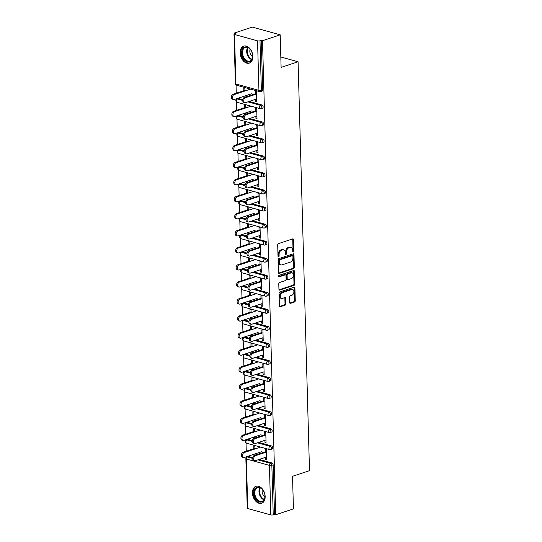 <?xml version="1.0" encoding="UTF-8"?>
<svg xmlns="http://www.w3.org/2000/svg" width="542" height="542" viewBox="0 0 542 542"><rect width="100%" height="100%" fill="white"/><g stroke="black" fill="none" stroke-linecap="round" stroke-linejoin="round"><path stroke-width="0.81" d="M293.344 252.037A0.786 0.535 105.5 0 0 293.879 251.102L293.561 239.706A1.125 0.766 105.5 0 0 293.073 238.887A1.125 0.766 105.5 0 0 292.741 238.893L278.459 243.636A1.125 0.766 105.5 0 0 277.7 244.97L278.019 256.366A0.786 0.535 105.5 0 0 279.123 256L279.083 254.523A3.604 2.439 105.5 0 1 281.528 250.248L282.721 249.855A3.604 2.439 105.5 0 1 283.778 249.815A3.604 2.439 105.5 0 1 285.349 252.443L285.39 253.92A0.786 0.535 105.5 0 0 286.501 253.548L286.461 252.077A3.604 2.439 105.5 0 1 288.906 247.802L290.092 247.409A3.604 2.439 105.5 0 1 291.156 247.362A3.604 2.439 105.5 0 1 292.727 249.998L292.768 251.468A0.786 0.535 105.5 0 0 293.344 252.037M292.788 251.637A0.786 0.535 105.5 0 0 293.066 250.878L292.748 239.483A1.125 0.766 105.5 0 0 292.605 238.941M278.032 256.535A0.786 0.535 105.5 0 0 278.31 255.777L278.27 254.3L279.083 254.523M285.41 254.09A0.786 0.535 105.5 0 0 285.688 253.324L285.648 251.854L286.461 252.077M265.153 496.533A8.95 6.003 -108.4 0 0 255.987 486.282A8.95 6.003 -108.4 0 0 252.45 493.017A8.95 6.003 -108.4 0 0 261.623 503.267A8.95 6.003 -108.4 0 0 265.153 496.533M252.857 56.361A8.95 6.003 -108.4 0 0 243.69 46.111A8.95 6.003 -108.4 0 0 240.16 52.852A8.95 6.003 -108.4 0 0 249.327 63.102A8.95 6.003 -108.4 0 0 252.857 56.361M289.672 302.538A1.125 0.766 105.5 0 0 290.166 303.364A1.125 0.766 105.5 0 0 290.498 303.351L294.502 302.023A1.125 0.766 105.5 0 0 295.268 300.681L294.916 288.026A1.125 0.766 105.5 0 0 294.421 287.206A1.125 0.766 105.5 0 0 294.089 287.219L279.808 291.955A1.125 0.766 105.5 0 0 279.049 293.29L279.401 305.952A1.125 0.766 105.5 0 0 279.896 306.772A1.125 0.766 105.5 0 0 280.221 306.758L285.065 305.153A1.125 0.766 105.5 0 0 285.824 303.818L285.675 298.398A1.125 0.766 105.5 0 0 285.18 297.578A1.125 0.766 105.5 0 0 284.855 297.592L282.45 298.385A3.015 2.039 105.5 0 1 281.569 298.425A3.015 2.039 105.5 0 1 280.282 295.6A3.015 2.039 105.5 0 1 282.294 292.646L291.691 289.53A3.015 2.039 105.5 0 1 292.578 289.496A3.015 2.039 105.5 0 1 293.866 292.314A3.015 2.039 105.5 0 1 291.853 295.268L290.288 295.79A1.125 0.766 105.5 0 0 289.523 297.124L289.672 302.538M234.517 34.478L235.899 83.983L258.934 90.358L257.552 40.86L234.517 34.478A1.721 0.522 -1.6 0 1 234.008 34.126A1.721 0.522 -1.6 0 1 234.503 33.739L235.797 33.313L234.578 32.974L252.274 27.1L280.2 34.83L281.108 67.391L298.08 61.761L309.502 470.673L292.531 476.303L293.439 508.87L275.743 514.744L262.504 40.704L261.278 40.365L259.991 40.792L261.373 90.297L262.66 89.864L261.278 40.365M280.2 34.83L262.504 40.704M293.574 268.663A1.125 0.766 105.5 0 0 294.333 267.328L293.981 254.665A1.125 0.766 105.5 0 0 293.486 253.846A1.125 0.766 105.5 0 0 293.154 253.859L278.879 258.602A1.125 0.766 105.5 0 0 278.114 259.936L278.466 272.592A1.125 0.766 105.5 0 0 278.961 273.412A1.125 0.766 105.5 0 0 279.293 273.398L293.574 268.663L292.755 268.439A1.125 0.766 105.5 0 0 293.52 267.098L293.168 254.442A1.125 0.766 105.5 0 0 293.026 253.907M294.448 271.346L294.801 284.008A1.125 0.766 105.5 0 1 294.035 285.343L279.76 290.078A1.125 0.766 105.5 0 1 279.428 290.092A1.125 0.766 105.5 0 1 278.934 289.272L278.784 283.852A1.125 0.766 105.5 0 1 279.55 282.517L285.336 280.593A1.125 0.766 105.5 0 0 286.101 279.259L286 275.668A1.125 0.766 105.5 0 0 285.505 274.841A1.125 0.766 105.5 0 0 285.18 274.855L279.15 276.86A0.786 0.535 105.5 0 1 279.11 275.356L293.622 270.539A1.125 0.766 105.5 0 1 293.954 270.526A1.125 0.766 105.5 0 1 294.448 271.346L293.635 271.122L293.988 283.778L294.801 284.008M298.08 61.761L280.817 56.985M257.552 40.86A1.721 0.522 -1.6 0 0 259.991 40.792M275.743 514.744L274.523 514.405L273.229 514.832A1.721 0.522 178.4 0 1 270.797 514.9L247.755 508.525A1.721 0.522 178.4 0 1 247.247 508.172L245.865 458.668A1.721 0.522 178.4 0 0 246.373 459.02L247.755 508.525M246.434 457.34L246.414 456.777M246.258 451.222L246.027 442.909M245.953 440.294L245.939 439.731M245.783 434.176L245.553 425.863M245.479 423.248L245.465 422.679M245.309 417.123L245.079 408.817M245.004 406.202L244.991 405.633M244.835 400.077L244.598 391.771M244.53 389.156L244.51 388.587M244.354 383.031L244.124 374.725M244.049 372.103L244.035 371.541M243.88 365.986L243.649 357.673M243.575 355.057L243.561 354.495M243.405 348.94L243.175 340.627M243.101 338.012L243.08 337.442M242.924 331.887L242.694 323.581M242.62 320.966L242.606 320.397M242.45 314.841L242.22 306.535M242.145 303.92L242.132 303.351M241.976 297.795L241.746 289.489M241.671 286.874L241.657 286.305M241.502 280.749L241.265 272.443M241.197 269.821L241.176 269.259M241.021 263.703L240.79 255.39M240.716 252.775L240.702 252.213M240.546 246.657L240.316 238.345M240.242 235.729L240.228 235.16M240.072 229.605L239.842 221.299M239.767 218.683L239.747 218.114M239.591 212.559L239.361 204.253M239.286 201.638L239.273 201.068M239.117 195.513L238.887 187.207M238.812 184.585L238.798 184.023M238.643 178.467L238.412 170.154M238.338 167.539L238.324 166.977M238.168 161.421L237.931 153.108M237.863 150.493L237.843 149.924M237.687 144.368L237.457 136.062M237.382 133.447L237.369 132.878M237.213 127.323L236.983 119.016M236.908 116.401L236.895 115.832M236.739 110.277L236.508 101.971M236.434 99.349L236.414 98.786M236.265 93.231L236.027 84.918M234.598 33.712L234.578 32.974M243.866 90.704L243.785 87.946L244.848 88.244L244.923 91.002M255.282 94.45L255.187 91.103L256.244 91.395L256.535 101.781L255.478 101.483L256.515 101.137M245.099 97.187L245.059 95.914M244.022 96.259L244.056 97.58M255.417 99.369L255.478 101.483M271.393 445.883A1.721 1.152 71.6 0 1 272.66 447.855A1.721 1.152 71.6 0 1 271.982 449.155L270.688 449.582A1.721 1.152 71.6 0 0 271.373 448.288A1.721 1.152 -108.4 0 0 270.106 446.31L271.393 445.883L258.724 442.374M248.358 439.501L247.064 439.935A1.721 1.152 71.6 0 0 246.569 439.941L247.863 439.508A1.721 1.152 71.6 0 1 248.358 439.501L252.281 440.592M248.832 456.554L247.538 456.981A1.721 1.152 71.6 0 0 247.044 456.987L248.338 456.554A1.721 1.152 71.6 0 1 248.832 456.554L252.755 457.638M259.198 459.42L271.874 462.929A1.721 1.152 71.6 0 1 273.141 464.907L271.847 465.334L273.229 514.832M274.523 514.405L273.141 464.907M262.66 89.864A1.721 1.152 71.6 0 1 261.982 91.164L260.688 91.591A1.721 1.152 71.6 0 0 261.373 90.297A1.721 0.522 -1.6 0 1 258.934 90.358A1.721 1.165 105.5 0 0 259.693 91.618A1.721 1.721 0 0 0 260.688 91.591M254.449 431.94L254.367 429.189L253.31 428.891L253.385 431.649M253.541 437.204L253.581 438.525M254.618 438.126L254.584 436.859M264.801 435.395L264.706 432.049L265.77 432.34L266.054 442.719L264.997 442.428L266.041 442.082M264.936 440.307L264.997 442.428M270.444 411.784A1.721 1.152 71.6 0 1 271.711 413.763A1.721 1.152 71.6 0 1 271.034 415.057L269.74 415.49A1.721 1.152 71.6 0 0 270.417 414.19A1.721 1.152 -108.4 0 0 269.15 412.211L270.444 411.784L257.775 408.282M247.403 405.409L246.109 405.836A1.721 1.152 71.6 0 0 245.614 405.843L246.908 405.416A1.721 1.152 71.6 0 1 247.403 405.409L251.325 406.493M253.493 397.848L253.419 395.091L252.362 394.8L252.437 397.557M252.592 403.113L252.626 404.434M253.67 404.034L253.629 402.767M263.852 401.297L263.758 397.95L264.814 398.248L265.106 408.627L264.049 408.336L265.085 407.99M263.988 406.215L264.049 408.336M269.489 377.693A1.721 1.152 71.6 0 1 270.756 379.671A1.721 1.152 71.6 0 1 270.079 380.965L268.785 381.392A1.721 1.152 71.6 0 0 269.462 380.098A1.721 1.152 -108.4 0 0 268.195 378.12L269.489 377.693L256.82 374.183M246.454 371.317L245.16 371.744A1.721 1.152 71.6 0 0 244.666 371.751L245.953 371.317A1.721 1.152 71.6 0 1 246.454 371.317L250.377 372.401M252.545 363.757L252.464 360.999L251.407 360.708L251.481 363.458M251.637 369.014L251.678 370.335M252.714 369.942L252.68 368.668M262.897 367.205L262.802 363.858L263.859 364.149L264.15 374.536L263.094 374.237L264.137 373.892M263.033 372.124L263.094 374.237M268.541 343.594A1.721 1.152 71.6 0 1 269.808 345.572A1.721 1.152 71.6 0 1 269.13 346.866L267.836 347.3A1.721 1.152 71.6 0 0 268.514 346.006A1.721 1.152 -108.4 0 0 267.247 344.028L268.541 343.594L255.865 340.091M245.499 337.219L244.205 337.652A1.721 1.152 71.6 0 0 243.71 337.652L245.004 337.226A1.721 1.152 71.6 0 1 245.499 337.219L249.422 338.31M251.59 329.658L251.515 326.901L250.451 326.609L250.533 329.367M250.689 334.922L250.722 336.243M251.766 335.844L251.725 334.577M261.942 333.113L261.854 329.766L262.911 330.058L263.202 340.437L262.145 340.146L263.182 339.8M262.084 338.025L262.145 340.146M267.585 309.502A1.721 1.152 71.6 0 1 268.852 311.481A1.721 1.152 71.6 0 1 268.175 312.775L266.881 313.201A1.721 1.152 71.6 0 0 267.558 311.907A1.721 1.152 -108.4 0 0 266.291 309.929L267.585 309.502L254.916 305.993M244.55 303.127L243.256 303.554A1.721 1.152 71.6 0 0 242.755 303.561L244.049 303.134A1.721 1.152 71.6 0 1 244.55 303.127L248.473 304.211M250.634 295.566L250.56 292.809L249.503 292.517L249.577 295.275M249.733 300.83L249.774 302.151M250.81 301.752L250.777 300.485M260.993 299.015L260.898 295.668L261.955 295.966L262.247 306.345L261.19 306.054L262.233 305.708M261.129 303.933L261.19 306.054M266.637 275.411A1.721 1.152 71.6 0 1 267.904 277.382A1.721 1.152 71.6 0 1 267.22 278.683L265.932 279.11A1.721 1.152 71.6 0 0 266.61 277.816A1.721 1.152 -108.4 0 0 265.343 275.837L266.637 275.411L253.961 271.901M243.595 269.035L242.301 269.462A1.721 1.152 71.6 0 0 241.807 269.469L243.101 269.035A1.721 1.152 71.6 0 1 243.595 269.035L247.518 270.119M249.686 261.468L249.611 258.717L248.548 258.419L248.629 261.176M248.785 266.732L248.819 268.053M249.855 267.653L249.821 266.386M260.038 264.923L259.95 261.576L261.007 261.867L261.298 272.247L260.235 271.955L261.278 271.61M260.18 269.841L260.235 271.955M265.682 241.312A1.721 1.152 71.6 0 1 266.949 243.29A1.721 1.152 71.6 0 1 266.271 244.584L264.977 245.018A1.721 1.152 71.6 0 0 265.655 243.717A1.721 1.152 -108.4 0 0 264.388 241.746L265.682 241.312L253.012 237.809M242.64 234.937L241.353 235.37A1.721 1.152 71.6 0 0 240.851 235.37L242.145 234.943A1.721 1.152 71.6 0 1 242.64 234.937L246.563 236.021M248.731 227.376L248.656 224.618L247.599 224.327L247.674 227.084M247.829 232.64L247.863 233.961M248.907 233.561L248.873 232.294M259.09 230.824L258.995 227.484L260.052 227.775L260.343 238.155L259.286 237.863L260.323 237.518M259.225 235.743L259.286 237.863M264.726 207.22A1.721 1.152 71.6 0 1 265.993 209.198A1.721 1.152 71.6 0 1 265.316 210.492L264.022 210.919A1.721 1.152 71.6 0 0 264.706 209.625A1.721 1.152 -108.4 0 0 263.439 207.647L264.726 207.22L252.057 203.711M241.691 200.845L240.397 201.272A1.721 1.152 71.6 0 0 239.903 201.278L241.197 200.852A1.721 1.152 71.6 0 1 241.691 200.845L245.614 201.929M247.782 193.284L247.701 190.527L246.644 190.235L246.725 192.986M246.874 198.548L246.915 199.869M247.951 199.47L247.918 198.203M258.134 196.732L258.039 193.386L259.103 193.677L259.388 204.063L258.331 203.765L259.374 203.426M258.277 201.651L258.331 203.765M263.778 173.122A1.721 1.152 71.6 0 1 265.045 175.1A1.721 1.152 71.6 0 1 264.367 176.401L263.073 176.827A1.721 1.152 71.6 0 0 263.751 175.533A1.721 1.152 -108.4 0 0 262.484 173.555L263.778 173.122L251.109 169.619M240.736 166.746L239.442 167.18A1.721 1.152 71.6 0 0 238.947 167.187L240.242 166.753A1.721 1.152 71.6 0 1 240.736 166.746L244.659 167.837M246.827 159.185L246.752 156.428L245.695 156.137L245.77 158.894M245.926 164.45L245.96 165.771M247.003 165.371L246.962 164.104M257.186 162.641L257.091 159.294L258.148 159.585L258.439 169.964L257.382 169.673L258.419 169.328M257.321 167.553L257.382 169.673M262.823 139.03A1.721 1.152 71.6 0 1 264.089 141.008A1.721 1.152 71.6 0 1 263.412 142.302L262.118 142.736A1.721 1.152 71.6 0 0 262.795 141.435A1.721 1.152 -108.4 0 0 261.529 139.457L262.823 139.03L250.153 135.527M239.788 132.655L238.494 133.081A1.721 1.152 71.6 0 0 237.999 133.088L239.286 132.661A1.721 1.152 71.6 0 1 239.788 132.655L243.71 133.739M245.878 125.094L245.797 122.336L244.74 122.045L244.815 124.802M244.97 130.358L245.011 131.679M246.048 131.279L246.014 130.012M256.231 128.542L256.136 125.195L257.199 125.493L257.484 135.873L256.427 135.581L257.47 135.236M256.366 133.461L256.427 135.581M261.874 104.938A1.721 1.152 71.6 0 1 263.141 106.916A1.721 1.152 71.6 0 1 262.463 108.21L261.169 108.637A1.721 1.152 71.6 0 0 261.847 107.343A1.721 1.152 -108.4 0 0 260.58 105.365L261.874 104.938L249.198 101.429M238.832 98.563L237.538 98.99A1.721 1.152 71.6 0 0 237.044 98.996L238.338 98.563A1.721 1.152 71.6 0 1 238.832 98.563L242.755 99.647M255.756 111.496L255.661 108.149L256.718 108.441L257.01 118.827L255.953 118.535L256.989 118.19M255.892 116.415L255.953 118.535M245.397 108.048L245.323 105.29L244.266 104.999L244.34 107.756M244.496 113.312L244.53 114.633M245.573 114.233L245.54 112.966M262.348 121.984A1.721 1.152 71.6 0 1 263.615 123.962A1.721 1.152 71.6 0 1 262.938 125.256L261.644 125.683A1.721 1.152 71.6 0 0 262.321 124.389A1.721 1.152 -108.4 0 0 261.054 122.411L262.348 121.984L249.679 118.474M239.307 115.609L238.019 116.035A1.721 1.152 71.6 0 0 237.518 116.042L238.812 115.615A1.721 1.152 71.6 0 1 239.307 115.609L243.229 116.693M256.705 145.588L256.617 142.248L257.674 142.539L257.965 152.919L256.901 152.627L257.945 152.282M256.847 150.507L256.901 152.627M246.353 142.139L246.278 139.382L245.214 139.091L245.296 141.848M245.451 147.404L245.485 148.725M246.522 148.325L246.488 147.058M263.304 156.076A1.721 1.152 71.6 0 1 264.571 158.054A1.721 1.152 71.6 0 1 263.886 159.348L262.599 159.782A1.721 1.152 71.6 0 0 263.276 158.481A1.721 1.152 -108.4 0 0 262.01 156.509L263.304 156.076L250.628 152.573M240.262 149.7L238.968 150.134A1.721 1.152 71.6 0 0 238.473 150.134L239.767 149.707A1.721 1.152 71.6 0 1 240.262 149.7L244.185 150.784M257.66 179.687L257.565 176.34L258.622 176.631L258.913 187.017L257.857 186.719L258.9 186.373M257.796 184.605L257.857 186.719M247.301 176.238L247.227 173.481L246.17 173.183L246.244 175.94M246.4 181.495L246.441 182.817M247.477 182.424L247.443 181.15M264.252 190.174A1.721 1.152 71.6 0 1 265.519 192.146A1.721 1.152 71.6 0 1 264.842 193.447L263.548 193.873A1.721 1.152 71.6 0 0 264.225 192.579A1.721 1.152 -108.4 0 0 262.958 190.601L264.252 190.174L251.583 186.665M241.217 183.799L239.923 184.226A1.721 1.152 71.6 0 0 239.422 184.233L240.716 183.799A1.721 1.152 71.6 0 1 241.217 183.799L245.14 184.883M258.615 213.778L258.52 210.431L259.577 210.73L259.869 221.109L258.812 220.818L259.848 220.472M258.751 218.697L258.812 220.818M248.256 210.33L248.182 207.572L247.118 207.281L247.199 210.039M247.355 215.594L247.389 216.915M248.432 216.515L248.392 215.249M265.207 224.266A1.721 1.152 71.6 0 1 266.474 226.244A1.721 1.152 71.6 0 1 265.797 227.538L264.503 227.965A1.721 1.152 71.6 0 0 265.18 226.671A1.721 1.152 -108.4 0 0 263.913 224.693L265.207 224.266L252.531 220.757M242.166 217.891L240.872 218.318A1.721 1.152 71.6 0 0 240.377 218.324L241.671 217.898A1.721 1.152 71.6 0 1 242.166 217.891L246.088 218.975M259.564 247.877L259.469 244.53L260.526 244.821L260.817 255.201L259.76 254.909L260.804 254.564M259.699 252.789L259.76 254.909M249.212 244.422L249.13 241.664L248.073 241.373L248.148 244.13M248.304 249.686L248.344 251.007M249.381 250.607L249.347 249.34M266.156 258.358A1.721 1.152 71.6 0 1 267.423 260.336A1.721 1.152 71.6 0 1 266.745 261.63L265.451 262.064A1.721 1.152 71.6 0 0 266.129 260.77A1.721 1.152 -108.4 0 0 264.862 258.791L266.156 258.358L253.487 254.855M243.121 251.983L241.827 252.416A1.721 1.152 71.6 0 0 241.332 252.416L242.62 251.989A1.721 1.152 71.6 0 1 243.121 251.983L247.044 253.073M260.519 281.969L260.424 278.622L261.481 278.913L261.772 289.299L260.716 289.001L261.752 288.656M260.655 286.887L260.716 289.001M250.16 278.52L250.086 275.763L249.029 275.471L249.103 278.222M249.259 283.778L249.293 285.099M250.336 284.706L250.296 283.432M267.111 292.456A1.721 1.152 71.6 0 1 268.378 294.435A1.721 1.152 71.6 0 1 267.701 295.729L266.407 296.156A1.721 1.152 71.6 0 0 267.084 294.862A1.721 1.152 -108.4 0 0 265.817 292.883L267.111 292.456L254.442 288.947M244.069 286.081L242.775 286.508A1.721 1.152 71.6 0 0 242.281 286.515L243.575 286.088A1.721 1.152 71.6 0 1 244.069 286.081L247.992 287.165M261.468 316.061L261.373 312.72L262.436 313.012L262.721 323.391L261.664 323.1L262.707 322.754M261.603 320.979L261.664 323.1M251.115 312.612L251.034 309.855L249.977 309.563L250.058 312.321M250.208 317.876L250.248 319.197M251.285 318.798L251.251 317.531M268.06 326.548A1.721 1.152 71.6 0 1 269.327 328.527A1.721 1.152 71.6 0 1 268.649 329.821L267.355 330.254A1.721 1.152 71.6 0 0 268.039 328.953A1.721 1.152 -108.4 0 0 266.772 326.982L268.06 326.548L255.39 323.046M245.025 320.173L243.731 320.6A1.721 1.152 71.6 0 0 243.236 320.607L244.53 320.18A1.721 1.152 71.6 0 1 245.025 320.173L248.947 321.257M262.423 350.159L262.328 346.812L263.385 347.104L263.676 357.483L262.619 357.192L263.656 356.846M262.558 355.078L262.619 357.192M252.064 346.704L251.989 343.953L250.932 343.655L251.007 346.413M251.163 351.968L251.197 353.289M252.24 352.889L252.206 351.623M269.015 360.647A1.721 1.152 71.6 0 1 270.282 362.618A1.721 1.152 71.6 0 1 269.604 363.919L268.31 364.346A1.721 1.152 71.6 0 0 268.988 363.052A1.721 1.152 -108.4 0 0 267.721 361.074L269.015 360.647L256.346 357.137M245.973 354.265L244.686 354.698A1.721 1.152 71.6 0 0 244.185 354.705L245.479 354.272A1.721 1.152 71.6 0 1 245.973 354.265L249.896 355.356M263.371 384.251L263.283 380.904L264.34 381.195L264.632 391.581L263.568 391.29L264.611 390.945M263.514 389.17L263.568 391.29M253.019 380.802L252.938 378.045L251.881 377.754L251.962 380.511M252.118 386.067L252.152 387.388M253.189 386.988L253.155 385.721M269.97 394.739A1.721 1.152 71.6 0 1 271.237 396.717A1.721 1.152 71.6 0 1 270.553 398.011L269.266 398.438A1.721 1.152 71.6 0 0 269.943 397.144A1.721 1.152 -108.4 0 0 268.676 395.165L269.97 394.739L257.294 391.229M246.928 388.363L245.634 388.79A1.721 1.152 71.6 0 0 245.14 388.797L246.434 388.37A1.721 1.152 71.6 0 1 246.928 388.363L250.851 389.447M264.327 418.343L264.232 415.003L265.289 415.294L265.58 425.673L264.523 425.382L265.56 425.036M264.462 423.261L264.523 425.382M253.968 414.894L253.893 412.137L252.836 411.845L252.911 414.603M253.067 420.158L253.107 421.48M254.144 421.08L254.11 419.813M270.919 428.83A1.721 1.152 71.6 0 1 272.186 430.809A1.721 1.152 71.6 0 1 271.508 432.103L270.214 432.536A1.721 1.152 71.6 0 0 270.892 431.236A1.721 1.152 -108.4 0 0 269.625 429.264L270.919 428.83L258.249 425.328M247.884 422.455L246.59 422.889A1.721 1.152 71.6 0 0 246.088 422.889L247.382 422.462A1.721 1.152 71.6 0 1 247.884 422.455L251.806 423.539M265.275 452.441L265.187 449.094L266.244 449.386L266.535 459.772L265.472 459.474L266.515 459.128M265.417 457.36L265.472 459.474M254.923 448.993L254.848 446.235L253.785 445.937L253.866 448.695M254.022 454.25L254.056 455.571M255.092 455.178L255.058 453.905M291.156 247.362L290.336 247.138A3.604 2.439 105.5 0 0 289.279 247.179L290.092 247.409M285.648 251.854A3.604 2.439 105.5 0 1 288.093 247.579L289.279 247.179M283.778 249.815L282.958 249.591A3.604 2.439 105.5 0 0 281.901 249.632L282.721 249.855M278.27 254.3A3.604 2.439 105.5 0 1 280.715 250.025L281.901 249.632M278.615 273.134L292.755 268.439M292.904 256.217A0.786 0.535 105.5 0 0 292.328 255.648L279.794 259.808A0.786 0.535 105.5 0 0 279.259 260.743L279.299 262.301A3.604 2.439 105.5 0 0 280.878 264.93A3.604 2.439 105.5 0 0 281.935 264.889L290.505 262.05A3.604 2.439 105.5 0 0 292.944 257.775L292.904 256.217M291.935 255.546A0.786 0.535 105.5 0 0 291.515 255.424L292.328 255.648M280.878 264.93L280.065 264.706A3.604 2.439 105.5 0 1 278.486 262.077L278.446 260.519A0.786 0.535 105.5 0 1 278.981 259.584L291.515 255.424M279.076 289.807L293.222 285.119A1.125 0.766 105.5 0 0 293.988 283.778M285.505 274.841L284.692 274.618A1.125 0.766 105.5 0 0 284.36 274.631L278.615 276.542M291.345 278.602A3.015 2.039 105.5 0 0 293.358 275.648A3.015 2.039 105.5 0 0 292.07 272.829A3.015 2.039 105.5 0 0 291.19 272.863L287.877 273.961A1.125 0.766 105.5 0 0 287.111 275.295L287.213 278.893A1.125 0.766 105.5 0 0 287.707 279.713A1.125 0.766 105.5 0 0 288.032 279.699L291.345 278.602M292.07 272.829L291.257 272.606A3.015 2.039 105.5 0 0 290.37 272.64L291.19 272.863M287.707 279.713L286.887 279.489A1.125 0.766 105.5 0 1 286.4 278.669L286.298 275.072A1.125 0.766 105.5 0 1 287.064 273.737L290.37 272.64M293.635 271.122A1.125 0.766 105.5 0 0 293.493 270.58M292.578 289.496L291.759 289.272A3.015 2.039 105.5 0 0 290.878 289.306L291.691 289.53M281.569 298.425L280.756 298.195A3.015 2.039 105.5 0 1 279.469 295.376A3.015 2.039 105.5 0 1 281.481 292.423L290.878 289.306M279.543 306.487L284.252 304.929A1.125 0.766 105.5 0 0 285.011 303.595L284.862 298.175A1.125 0.766 105.5 0 0 284.719 297.633M289.814 303.08L293.689 301.792A1.125 0.766 105.5 0 0 294.455 300.458L294.096 287.802A1.125 0.766 105.5 0 0 293.954 287.26M233.555 99.511L232.498 99.22A2.581 1.748 -74.5 0 1 231.393 96.801A2.581 1.748 -74.5 0 1 233.114 94.274L234.171 94.565A2.581 1.748 105.5 0 0 232.45 97.093A2.581 1.748 105.5 0 0 233.555 99.511A2.581 1.748 105.5 0 0 234.313 99.484L251.488 93.786M250.621 89.105L234.171 94.565M244.903 90.358L233.114 94.274M244.869 102.648L243.812 102.35A2.581 1.748 -74.5 0 1 242.708 99.931A2.581 1.748 -74.5 0 1 244.428 97.404L245.492 97.695A2.581 1.748 105.5 0 0 243.764 100.229A2.581 1.748 105.5 0 0 244.869 102.648A2.581 1.748 105.5 0 0 245.628 102.614L256.454 99.023M244.428 97.404L255.262 93.813M245.492 97.695L256.319 94.105M241.657 52.872A7.744 5.19 71.6 0 1 244.666 47.059A7.744 5.19 71.6 0 1 250.56 49.762A7.744 5.19 71.6 0 1 252.647 55.914A7.744 5.19 71.6 0 1 252.653 56.07A7.744 5.19 71.6 0 1 247.301 61.754A7.744 5.19 71.6 0 1 241.657 52.872M250.634 49.871A7.175 4.81 -108.4 0 0 245.302 47.452A7.175 4.81 -108.4 0 0 242.47 52.852A7.175 4.81 -108.4 0 0 249.815 61.063A7.175 4.81 -108.4 0 0 252.653 55.934M250.14 49.268A5.108 3.421 -108.4 0 0 249.835 51.3A5.108 3.421 -108.4 0 0 252.613 56.714M244.347 45.955A8.896 5.962 -108.4 0 0 240.844 52.649A8.896 5.962 -108.4 0 0 249.95 62.831M256.881 500.185A7.744 5.19 71.6 0 1 254.584 489.555A7.744 5.19 71.6 0 1 262.016 488.931A7.744 5.19 71.6 0 1 262.856 489.927A7.744 5.19 71.6 0 1 264.95 496.235A7.744 5.19 71.6 0 1 256.881 500.185M262.931 490.036A7.175 4.81 -108.4 0 0 262.233 489.216A7.175 4.81 -108.4 0 0 257.592 487.617A7.175 4.81 -108.4 0 0 254.76 492.671A7.175 4.81 -108.4 0 0 257.477 499.636A7.175 4.81 -108.4 0 0 262.111 501.235A7.175 4.81 -108.4 0 0 264.943 496.106M262.436 489.433A5.108 3.421 -108.4 0 0 264.062 496.181A5.108 3.421 -108.4 0 0 264.909 496.878M256.644 486.12A8.896 5.962 -108.4 0 0 253.134 492.387A8.896 5.962 -108.4 0 0 256.502 501.018A8.896 5.962 -108.4 0 0 262.247 503.003M234.029 116.564L232.972 116.266A2.581 1.748 -74.5 0 1 231.868 113.847A2.581 1.748 -74.5 0 1 233.595 111.32L234.652 111.611A2.581 1.748 105.5 0 0 232.924 114.145A2.581 1.748 105.5 0 0 234.029 116.564A2.581 1.748 105.5 0 0 234.788 116.53L251.962 110.832M251.102 106.157L234.652 111.611M245.384 107.411L233.595 111.32M234.51 133.61L233.446 133.312A2.581 1.748 -74.5 0 1 232.342 130.9A2.581 1.748 -74.5 0 1 234.069 128.366L235.126 128.664A2.581 1.748 105.5 0 0 233.406 131.191A2.581 1.748 105.5 0 0 234.51 133.61A2.581 1.748 105.5 0 0 235.262 133.576L252.437 127.878M251.576 123.203L235.126 128.664M245.858 124.457L234.069 128.366M234.984 150.656L233.927 150.364A2.581 1.748 -74.5 0 1 232.823 147.946A2.581 1.748 -74.5 0 1 234.544 145.412L235.601 145.71A2.581 1.748 105.5 0 0 233.88 148.237A2.581 1.748 105.5 0 0 234.984 150.656A2.581 1.748 105.5 0 0 235.743 150.629L252.911 144.924M252.05 140.249L235.601 145.71M246.332 141.503L234.544 145.412M235.458 167.702L234.401 167.41A2.581 1.748 -74.5 0 1 233.297 164.992A2.581 1.748 -74.5 0 1 235.018 162.465L236.082 162.756A2.581 1.748 105.5 0 0 234.354 165.283A2.581 1.748 105.5 0 0 235.458 167.702A2.581 1.748 105.5 0 0 236.217 167.674L253.392 161.97M252.531 157.295L236.082 162.756M246.813 158.549L235.018 162.465M235.933 184.747L234.876 184.456A2.581 1.748 -74.5 0 1 233.771 182.037A2.581 1.748 -74.5 0 1 235.499 179.51L236.556 179.802A2.581 1.748 105.5 0 0 234.835 182.329A2.581 1.748 105.5 0 0 235.933 184.747A2.581 1.748 105.5 0 0 236.691 184.72L253.866 179.023M253.006 174.341L236.556 179.802M247.287 175.594L235.499 179.51M245.343 119.694L244.286 119.403A2.581 1.748 -74.5 0 1 243.182 116.984A2.581 1.748 -74.5 0 1 244.909 114.45L245.966 114.748A2.581 1.748 105.5 0 0 244.246 117.275A2.581 1.748 105.5 0 0 245.343 119.694A2.581 1.748 105.5 0 0 246.102 119.66L256.935 116.069M244.909 114.45L255.736 110.859M245.966 114.748L256.793 111.151M245.824 136.74L244.767 136.448A2.581 1.748 -74.5 0 1 243.663 134.03A2.581 1.748 -74.5 0 1 245.384 131.503L246.441 131.794A2.581 1.748 105.5 0 0 244.72 134.321A2.581 1.748 105.5 0 0 245.824 136.74A2.581 1.748 105.5 0 0 246.583 136.713L257.409 133.115M245.384 131.503L256.21 127.905M246.441 131.794L257.274 128.197M246.298 153.786L245.241 153.494A2.581 1.748 -74.5 0 1 244.137 151.076A2.581 1.748 -74.5 0 1 245.858 148.549L246.922 148.84A2.581 1.748 105.5 0 0 245.194 151.367A2.581 1.748 105.5 0 0 246.298 153.786A2.581 1.748 105.5 0 0 247.057 153.759L257.884 150.161M245.858 148.549L256.691 144.951M246.922 148.84L257.748 145.242M246.773 170.832L245.716 170.54A2.581 1.748 -74.5 0 1 244.611 168.122A2.581 1.748 -74.5 0 1 246.339 165.595L247.396 165.886A2.581 1.748 105.5 0 0 245.668 168.413A2.581 1.748 105.5 0 0 246.773 170.832A2.581 1.748 105.5 0 0 247.531 170.805L258.365 167.207M246.339 165.595L257.165 161.997M247.396 165.886L258.222 162.295M247.254 187.884L246.19 187.586A2.581 1.748 -74.5 0 1 245.092 185.168A2.581 1.748 -74.5 0 1 246.813 182.64L247.87 182.932A2.581 1.748 105.5 0 0 246.149 185.466A2.581 1.748 105.5 0 0 247.254 187.884A2.581 1.748 105.5 0 0 248.006 187.85L258.839 184.26M246.813 182.64L257.64 179.05M247.87 182.932L258.703 179.341M236.414 201.793L235.35 201.502A2.581 1.748 -74.5 0 1 234.252 199.083A2.581 1.748 -74.5 0 1 235.973 196.556L237.03 196.848A2.581 1.748 105.5 0 0 235.309 199.381A2.581 1.748 105.5 0 0 236.414 201.793A2.581 1.748 105.5 0 0 237.166 201.766L254.34 196.068M253.48 191.387L237.03 196.848M247.762 192.647L235.973 196.556M247.728 204.93L246.671 204.632A2.581 1.748 -74.5 0 1 245.567 202.22A2.581 1.748 -74.5 0 1 247.287 199.686L248.344 199.978A2.581 1.748 105.5 0 0 246.624 202.512A2.581 1.748 105.5 0 0 247.728 204.93A2.581 1.748 105.5 0 0 248.487 204.896L259.313 201.306M247.287 199.686L258.121 196.096M248.344 199.978L259.178 196.387M236.888 218.846L235.831 218.548A2.581 1.748 -74.5 0 1 234.727 216.136A2.581 1.748 -74.5 0 1 236.447 213.602L237.504 213.894A2.581 1.748 105.5 0 0 235.784 216.427A2.581 1.748 105.5 0 0 236.888 218.846A2.581 1.748 105.5 0 0 237.647 218.812L254.821 213.114M253.954 208.44L237.504 213.894M248.236 209.693L236.447 213.602M248.202 221.976L247.145 221.685A2.581 1.748 -74.5 0 1 246.041 219.266A2.581 1.748 -74.5 0 1 247.762 216.732L248.825 217.03A2.581 1.748 105.5 0 0 247.098 219.557A2.581 1.748 105.5 0 0 248.202 221.976A2.581 1.748 105.5 0 0 248.961 221.949L259.787 218.351M247.762 216.732L258.595 213.142M248.825 217.03L259.652 213.433M237.362 235.892L236.305 235.601A2.581 1.748 -74.5 0 1 235.201 233.182A2.581 1.748 -74.5 0 1 236.929 230.648L237.985 230.946A2.581 1.748 105.5 0 0 236.258 233.473A2.581 1.748 105.5 0 0 237.362 235.892A2.581 1.748 105.5 0 0 238.121 235.858L255.296 230.16M254.435 225.486L237.985 230.946M248.717 226.739L236.929 230.648M248.676 239.022L247.619 238.731A2.581 1.748 -74.5 0 1 246.515 236.312A2.581 1.748 -74.5 0 1 248.243 233.785L249.3 234.076A2.581 1.748 105.5 0 0 247.579 236.603A2.581 1.748 105.5 0 0 248.676 239.022A2.581 1.748 105.5 0 0 249.435 238.995L260.268 235.397M248.243 233.785L259.069 230.187M249.3 234.076L260.126 230.479M237.836 252.938L236.779 252.647A2.581 1.748 -74.5 0 1 235.675 250.228A2.581 1.748 -74.5 0 1 237.403 247.701L238.46 247.992A2.581 1.748 105.5 0 0 236.739 250.519A2.581 1.748 105.5 0 0 237.836 252.938A2.581 1.748 105.5 0 0 238.595 252.911L255.77 247.206M254.909 242.531L238.46 247.992M249.191 243.785L237.403 247.701M249.157 256.068L248.1 255.777A2.581 1.748 -74.5 0 1 246.996 253.358A2.581 1.748 -74.5 0 1 248.717 250.831L249.774 251.122A2.581 1.748 105.5 0 0 248.053 253.649A2.581 1.748 105.5 0 0 249.157 256.068A2.581 1.748 105.5 0 0 249.916 256.041L260.743 252.443M248.717 250.831L259.543 247.233M249.774 251.122L260.607 247.531M238.317 269.984L237.26 269.692A2.581 1.748 -74.5 0 1 236.156 267.274A2.581 1.748 -74.5 0 1 237.877 264.747L238.934 265.038A2.581 1.748 105.5 0 0 237.213 267.565A2.581 1.748 105.5 0 0 238.317 269.984A2.581 1.748 105.5 0 0 239.076 269.957L256.244 264.259M255.384 259.577L238.934 265.038M249.666 260.831L237.877 264.747M249.632 273.114L248.575 272.822A2.581 1.748 -74.5 0 1 247.47 270.404A2.581 1.748 -74.5 0 1 249.191 267.877L250.255 268.168A2.581 1.748 105.5 0 0 248.527 270.702A2.581 1.748 105.5 0 0 249.632 273.114A2.581 1.748 105.5 0 0 250.39 273.087L261.217 269.496M249.191 267.877L260.024 264.286M250.255 268.168L261.081 264.577M238.792 287.03L237.735 286.738A2.581 1.748 -74.5 0 1 236.63 284.32A2.581 1.748 -74.5 0 1 238.351 281.793L239.415 282.084A2.581 1.748 105.5 0 0 237.687 284.618A2.581 1.748 105.5 0 0 238.792 287.03A2.581 1.748 105.5 0 0 239.55 287.003L256.725 281.305M255.865 276.623L239.415 282.084M250.147 277.877L238.351 281.793M250.106 290.166L249.049 289.868A2.581 1.748 -74.5 0 1 247.945 287.45A2.581 1.748 -74.5 0 1 249.672 284.923L250.729 285.214A2.581 1.748 105.5 0 0 249.002 287.748A2.581 1.748 105.5 0 0 250.106 290.166A2.581 1.748 105.5 0 0 250.865 290.133L261.691 286.542M249.672 284.923L260.499 281.332M250.729 285.214L261.556 281.623M239.266 304.082L238.209 303.784A2.581 1.748 -74.5 0 1 237.105 301.366A2.581 1.748 -74.5 0 1 238.832 298.838L239.889 299.13A2.581 1.748 105.5 0 0 238.168 301.664A2.581 1.748 105.5 0 0 239.266 304.082A2.581 1.748 105.5 0 0 240.025 304.048L257.199 298.351M256.339 293.676L239.889 299.13M250.621 294.929L238.832 298.838M250.587 307.212L249.523 306.921A2.581 1.748 -74.5 0 1 248.426 304.502A2.581 1.748 -74.5 0 1 250.147 301.969L251.203 302.267A2.581 1.748 105.5 0 0 249.483 304.794A2.581 1.748 105.5 0 0 250.587 307.212A2.581 1.748 105.5 0 0 251.339 307.178L262.172 303.588M250.147 301.969L260.973 298.378M251.203 302.267L262.037 298.669M239.747 321.128L238.683 320.837A2.581 1.748 -74.5 0 1 237.586 318.418A2.581 1.748 -74.5 0 1 239.307 315.884L240.363 316.182A2.581 1.748 105.5 0 0 238.643 318.71A2.581 1.748 105.5 0 0 239.747 321.128A2.581 1.748 105.5 0 0 240.499 321.094L257.674 315.397M256.813 310.722L240.363 316.182M251.095 311.975L239.307 315.884M251.061 324.258L250.004 323.967A2.581 1.748 -74.5 0 1 248.9 321.548A2.581 1.748 -74.5 0 1 250.621 319.021L251.678 319.313A2.581 1.748 105.5 0 0 249.957 321.84A2.581 1.748 105.5 0 0 251.061 324.258A2.581 1.748 105.5 0 0 251.82 324.231L262.646 320.634M250.621 319.021L261.454 315.424M251.678 319.313L262.511 315.715M240.221 338.174L239.164 337.883A2.581 1.748 -74.5 0 1 238.06 335.464A2.581 1.748 -74.5 0 1 239.781 332.937L240.838 333.228A2.581 1.748 105.5 0 0 239.117 335.755A2.581 1.748 105.5 0 0 240.221 338.174A2.581 1.748 105.5 0 0 240.98 338.147L258.155 332.442M257.287 327.768L240.838 333.228M251.569 329.021L239.781 332.937M251.535 341.304L250.479 341.013A2.581 1.748 -74.5 0 1 249.374 338.594A2.581 1.748 -74.5 0 1 251.095 336.067L252.159 336.358A2.581 1.748 105.5 0 0 250.431 338.885A2.581 1.748 105.5 0 0 251.535 341.304A2.581 1.748 105.5 0 0 252.294 341.277L263.121 337.68M251.095 336.067L261.928 332.47M252.159 336.358L262.985 332.768M240.695 355.22L239.639 354.929A2.581 1.748 -74.5 0 1 238.534 352.51A2.581 1.748 -74.5 0 1 240.255 349.983L241.319 350.274A2.581 1.748 105.5 0 0 239.591 352.801A2.581 1.748 105.5 0 0 240.695 355.22A2.581 1.748 105.5 0 0 241.454 355.193L258.629 349.495M257.768 344.814L241.319 350.274M252.05 346.067L240.255 349.983M252.01 358.35L250.953 358.059A2.581 1.748 -74.5 0 1 249.848 355.64A2.581 1.748 -74.5 0 1 251.576 353.113L252.633 353.404A2.581 1.748 105.5 0 0 250.912 355.931A2.581 1.748 105.5 0 0 252.01 358.35A2.581 1.748 105.5 0 0 252.768 358.323L263.602 354.732M251.576 353.113L262.403 349.515M252.633 353.404L263.459 349.814M241.17 372.266L240.113 371.975A2.581 1.748 -74.5 0 1 239.008 369.556A2.581 1.748 -74.5 0 1 240.736 367.029L241.793 367.32A2.581 1.748 105.5 0 0 240.072 369.847A2.581 1.748 105.5 0 0 241.17 372.266A2.581 1.748 105.5 0 0 241.928 372.239L259.103 366.541M258.243 361.86L241.793 367.32M252.525 363.113L240.736 367.029M252.491 375.403L251.434 375.105A2.581 1.748 -74.5 0 1 250.329 372.686A2.581 1.748 -74.5 0 1 252.05 370.159L253.107 370.45A2.581 1.748 105.5 0 0 251.386 372.984A2.581 1.748 105.5 0 0 252.491 375.403A2.581 1.748 105.5 0 0 253.25 375.369L264.076 371.778M252.05 370.159L262.877 366.568M253.107 370.45L263.94 366.859M241.651 389.319L240.594 389.021A2.581 1.748 -74.5 0 1 239.489 386.602A2.581 1.748 -74.5 0 1 241.21 384.075L242.267 384.366A2.581 1.748 105.5 0 0 240.546 386.9A2.581 1.748 105.5 0 0 241.651 389.319A2.581 1.748 105.5 0 0 242.41 389.285L259.577 383.587M258.717 378.912L242.267 384.366M252.999 380.166L241.21 384.075M252.965 392.449L251.908 392.157A2.581 1.748 -74.5 0 1 250.804 389.739A2.581 1.748 -74.5 0 1 252.525 387.205L253.588 387.503A2.581 1.748 105.5 0 0 251.861 390.03A2.581 1.748 105.5 0 0 252.965 392.449A2.581 1.748 105.5 0 0 253.724 392.415L264.55 388.824M252.525 387.205L263.358 383.614M253.588 387.503L264.415 383.905M242.125 406.364L241.068 406.073A2.581 1.748 -74.5 0 1 239.964 403.654A2.581 1.748 -74.5 0 1 241.685 401.121L242.748 401.419A2.581 1.748 105.5 0 0 241.021 403.946A2.581 1.748 105.5 0 0 242.125 406.364A2.581 1.748 105.5 0 0 242.884 406.331L260.058 400.633M259.198 395.958L242.748 401.419M253.48 397.211L241.685 401.121M253.439 409.495L252.382 409.203A2.581 1.748 -74.5 0 1 251.278 406.785A2.581 1.748 -74.5 0 1 253.006 404.257L254.062 404.549A2.581 1.748 105.5 0 0 252.335 407.076A2.581 1.748 105.5 0 0 253.439 409.495A2.581 1.748 105.5 0 0 254.198 409.467L265.024 405.87M253.006 404.257L263.832 400.66M254.062 404.549L264.889 400.951M242.599 423.41L241.542 423.119A2.581 1.748 -74.5 0 1 240.438 420.7A2.581 1.748 -74.5 0 1 242.166 418.173L243.222 418.465A2.581 1.748 105.5 0 0 241.495 420.992A2.581 1.748 105.5 0 0 242.599 423.41A2.581 1.748 105.5 0 0 243.358 423.383L260.533 417.679M259.672 413.004L243.222 418.465M253.954 414.257L242.166 418.173M253.92 426.54L252.857 426.249A2.581 1.748 -74.5 0 1 251.759 423.83A2.581 1.748 -74.5 0 1 253.48 421.303L254.537 421.595A2.581 1.748 105.5 0 0 252.816 424.122A2.581 1.748 105.5 0 0 253.92 426.54A2.581 1.748 105.5 0 0 254.672 426.513L265.505 422.916M253.48 421.303L264.306 417.706M254.537 421.595L265.363 417.997M243.08 440.456L242.017 440.165A2.581 1.748 -74.5 0 1 240.919 437.746A2.581 1.748 -74.5 0 1 242.64 435.219L243.697 435.511A2.581 1.748 105.5 0 0 241.976 438.038A2.581 1.748 105.5 0 0 243.08 440.456A2.581 1.748 105.5 0 0 243.832 440.429L261.007 434.725M260.146 430.05L243.697 435.511M254.428 431.303L242.64 435.219M254.394 443.586L253.338 443.295A2.581 1.748 -74.5 0 1 252.233 440.876A2.581 1.748 -74.5 0 1 253.954 438.349L255.011 438.641A2.581 1.748 105.5 0 0 253.29 441.168A2.581 1.748 105.5 0 0 254.394 443.586A2.581 1.748 105.5 0 0 255.153 443.559L265.98 439.969M253.954 438.349L264.787 434.752M255.011 438.641L265.844 435.05M243.554 457.502L242.498 457.211A2.581 1.748 -74.5 0 1 241.393 454.792A2.581 1.748 -74.5 0 1 243.114 452.265L244.171 452.556A2.581 1.748 105.5 0 0 242.45 455.084A2.581 1.748 105.5 0 0 243.554 457.502A2.581 1.748 105.5 0 0 244.313 457.475L261.488 451.777M260.621 447.096L244.171 452.556M254.903 448.349L243.114 452.265M254.869 460.639L253.812 460.341A2.581 1.748 -74.5 0 1 252.708 457.922A2.581 1.748 -74.5 0 1 254.428 455.395L255.492 455.687A2.581 1.748 105.5 0 0 253.764 458.22A2.581 1.748 105.5 0 0 254.869 460.639A2.581 1.748 105.5 0 0 255.628 460.605L266.454 457.014M254.428 455.395L265.262 451.804M255.492 455.687L266.318 452.096M293.066 250.878L293.879 251.102M278.31 255.777L279.123 256M285.688 253.324L286.501 253.548M234.008 34.126L235.391 83.631A1.721 0.522 -1.6 0 0 235.899 83.983A1.721 1.165 105.5 0 0 236.651 85.243L259.693 91.618M270.797 514.9L269.415 465.395L246.373 459.02A1.721 1.165 -74.5 0 1 247.538 456.981L252.68 458.403M257.911 459.846L270.58 463.356A1.721 1.152 -108.4 0 1 271.847 465.334A1.721 0.522 178.4 0 1 269.415 465.395A1.721 1.165 -74.5 0 1 270.58 463.356L271.874 462.929M237.044 98.996A1.721 1.721 0 0 0 237.125 102.289A1.721 1.165 105.5 0 1 236.373 101.029A1.721 1.165 -74.5 0 1 237.538 98.99L242.68 100.412M247.911 101.855L260.58 105.365A1.721 1.165 -74.5 0 0 259.415 107.404A1.721 1.165 105.5 0 0 260.167 108.664A1.721 1.721 0 0 0 261.169 108.637M237.518 116.042A1.721 1.721 0 0 0 237.606 119.335A1.721 1.165 105.5 0 1 236.847 118.075A1.721 1.165 -74.5 0 1 238.019 116.035L243.155 117.458M248.385 118.908L261.054 122.411A1.721 1.165 -74.5 0 0 259.889 124.457A1.721 1.165 105.5 0 0 260.641 125.71A1.721 1.721 0 0 0 261.644 125.683M237.999 133.088A1.721 1.721 0 0 0 238.08 136.381A1.721 1.165 105.5 0 1 237.328 135.127A1.721 1.165 -74.5 0 1 238.494 133.081L243.636 134.504M248.859 135.954L261.529 139.457A1.721 1.165 -74.5 0 0 260.363 141.503A1.721 1.165 105.5 0 0 261.115 142.756A1.721 1.721 0 0 0 262.118 142.736M238.473 150.134A1.721 1.721 0 0 0 238.555 153.427A1.721 1.165 105.5 0 1 237.803 152.173A1.721 1.165 -74.5 0 1 238.968 150.134L244.11 151.557M249.334 153L262.01 156.509A1.721 1.165 -74.5 0 0 260.844 158.549A1.721 1.165 105.5 0 0 261.596 159.802A1.721 1.721 0 0 0 262.599 159.782M238.947 167.187A1.721 1.721 0 0 0 239.029 170.479A1.721 1.165 105.5 0 1 238.277 169.219A1.721 1.165 -74.5 0 1 239.442 167.18L244.584 168.603M249.815 170.046L262.484 173.555A1.721 1.165 -74.5 0 0 261.319 175.594A1.721 1.165 105.5 0 0 262.071 176.855A1.721 1.721 0 0 0 263.073 176.827M239.422 184.233A1.721 1.721 0 0 0 239.51 187.525A1.721 1.165 105.5 0 1 238.758 186.265A1.721 1.165 -74.5 0 1 239.923 184.226L245.059 185.649M250.289 187.092L262.958 190.601A1.721 1.165 -74.5 0 0 261.793 192.64A1.721 1.165 105.5 0 0 262.545 193.9A1.721 1.721 0 0 0 263.548 193.873M239.903 201.278A1.721 1.721 0 0 0 239.984 204.571A1.721 1.165 105.5 0 1 239.232 203.311A1.721 1.165 -74.5 0 1 240.397 201.272L245.54 202.694M250.763 204.144L263.439 207.647A1.721 1.165 -74.5 0 0 262.267 209.693A1.721 1.165 105.5 0 0 263.026 210.946A1.721 1.721 0 0 0 264.022 210.919M240.377 218.324A1.721 1.721 0 0 0 240.458 221.617A1.721 1.165 105.5 0 1 239.706 220.364A1.721 1.165 -74.5 0 1 240.872 218.318L246.014 219.74M251.244 221.19L263.913 224.693A1.721 1.165 -74.5 0 0 262.748 226.739A1.721 1.165 105.5 0 0 263.5 227.992A1.721 1.721 0 0 0 264.503 227.965M240.851 235.37A1.721 1.721 0 0 0 240.939 238.663A1.721 1.165 105.5 0 1 240.181 237.41A1.721 1.165 -74.5 0 1 241.353 235.37L246.488 236.786M251.718 238.236L264.388 241.746A1.721 1.165 -74.5 0 0 263.222 243.785A1.721 1.165 105.5 0 0 263.974 245.038A1.721 1.721 0 0 0 264.977 245.018M241.332 252.416A1.721 1.721 0 0 0 241.414 255.709A1.721 1.165 105.5 0 1 240.662 254.455A1.721 1.165 -74.5 0 1 241.827 252.416L246.969 253.839M252.193 255.282L264.862 258.791A1.721 1.165 -74.5 0 0 263.697 260.831A1.721 1.165 105.5 0 0 264.449 262.091A1.721 1.721 0 0 0 265.451 262.064M241.807 269.469A1.721 1.721 0 0 0 241.888 272.762A1.721 1.165 105.5 0 1 241.136 271.501A1.721 1.165 -74.5 0 1 242.301 269.462L247.443 270.885M252.667 272.328L265.343 275.837A1.721 1.165 -74.5 0 0 264.178 277.877A1.721 1.165 105.5 0 0 264.93 279.137A1.721 1.721 0 0 0 265.932 279.11M242.281 286.515A1.721 1.721 0 0 0 242.362 289.807A1.721 1.165 105.5 0 1 241.61 288.547A1.721 1.165 -74.5 0 1 242.775 286.508L247.918 287.931M253.148 289.381L265.817 292.883A1.721 1.165 -74.5 0 0 264.652 294.923A1.721 1.165 105.5 0 0 265.404 296.183A1.721 1.721 0 0 0 266.407 296.156M242.755 303.561A1.721 1.721 0 0 0 242.843 306.853A1.721 1.165 105.5 0 1 242.091 305.6A1.721 1.165 -74.5 0 1 243.256 303.554L248.392 304.977M253.622 306.426L266.291 309.929A1.721 1.165 -74.5 0 0 265.126 311.975A1.721 1.165 105.5 0 0 265.878 313.229A1.721 1.721 0 0 0 266.881 313.201M243.236 320.607A1.721 1.721 0 0 0 243.317 323.899A1.721 1.165 105.5 0 1 242.565 322.646A1.721 1.165 -74.5 0 1 243.731 320.6L248.873 322.023M254.096 323.472L266.772 326.982A1.721 1.165 -74.5 0 0 265.6 329.021A1.721 1.165 105.5 0 0 266.359 330.274A1.721 1.721 0 0 0 267.355 330.254M243.71 337.652A1.721 1.721 0 0 0 243.792 340.945A1.721 1.165 105.5 0 1 243.04 339.692A1.721 1.165 -74.5 0 1 244.205 337.652L249.347 339.075M254.577 340.518L267.247 344.028A1.721 1.165 -74.5 0 0 266.081 346.067A1.721 1.165 105.5 0 0 266.833 347.327A1.721 1.721 0 0 0 267.836 347.3M244.185 354.705A1.721 1.721 0 0 0 244.273 357.998A1.721 1.165 105.5 0 1 243.514 356.738A1.721 1.165 -74.5 0 1 244.686 354.698L249.821 356.121M255.052 357.564L267.721 361.074A1.721 1.165 -74.5 0 0 266.556 363.113A1.721 1.165 105.5 0 0 267.308 364.373A1.721 1.721 0 0 0 268.31 364.346M244.666 371.751A1.721 1.721 0 0 0 244.747 375.044A1.721 1.165 105.5 0 1 243.995 373.784A1.721 1.165 -74.5 0 1 245.16 371.744L250.302 373.167M255.526 374.617L268.195 378.12A1.721 1.165 -74.5 0 0 267.03 380.159A1.721 1.165 105.5 0 0 267.782 381.419A1.721 1.721 0 0 0 268.785 381.392M245.14 388.797A1.721 1.721 0 0 0 245.221 392.09A1.721 1.165 105.5 0 1 244.469 390.836A1.721 1.165 -74.5 0 1 245.634 388.79L250.777 390.213M256 391.663L268.676 395.165A1.721 1.165 -74.5 0 0 267.511 397.211A1.721 1.165 105.5 0 0 268.263 398.465A1.721 1.721 0 0 0 269.266 398.438M245.614 405.843A1.721 1.721 0 0 0 245.695 409.135A1.721 1.165 105.5 0 1 244.943 407.882A1.721 1.165 -74.5 0 1 246.109 405.836L251.251 407.259M256.481 408.709L269.15 412.211A1.721 1.165 -74.5 0 0 267.985 414.257A1.721 1.165 105.5 0 0 268.737 415.511A1.721 1.721 0 0 0 269.74 415.49M246.088 422.889A1.721 1.721 0 0 0 246.176 426.181A1.721 1.165 105.5 0 1 245.424 424.928A1.721 1.165 -74.5 0 1 246.59 422.889L251.725 424.311M256.955 425.755L269.625 429.264A1.721 1.165 -74.5 0 0 268.459 431.303A1.721 1.165 105.5 0 0 269.211 432.557A1.721 1.721 0 0 0 270.214 432.536M246.569 439.941A1.721 1.721 0 0 0 246.651 443.234A1.721 1.165 105.5 0 1 245.899 441.974A1.721 1.165 -74.5 0 1 247.064 439.935L252.206 441.357M257.43 442.8L270.106 446.31A1.721 1.165 -74.5 0 0 268.934 448.349A1.721 1.165 105.5 0 0 269.692 449.609A1.721 1.721 0 0 0 270.688 449.582M288.093 247.579L288.906 247.802M280.715 250.025L281.528 250.248M292.748 239.483L293.561 239.706M278.683 273.236L279.293 273.398M293.168 254.442L293.981 254.665M293.52 267.098L294.333 267.328M278.981 259.584L279.794 259.808M278.446 260.519L279.259 260.743M278.486 262.077L279.299 262.301M293.222 285.119L294.035 285.343M279.15 289.909L279.76 290.078M284.36 274.631L285.18 274.855M278.724 276.738L279.15 276.86M287.064 273.737L287.877 273.961M286.298 275.072L287.111 275.295M286.4 278.669L287.213 278.893M281.481 292.423L282.294 292.646M284.862 298.175L285.675 298.398M285.011 303.595L285.824 303.818M284.252 304.929L285.065 305.153M279.618 306.589L280.221 306.758M294.096 287.802L294.916 288.026M294.455 300.458L295.268 300.681M293.689 301.792L294.502 302.023M289.889 303.181L290.498 303.351M251.671 59.6A7.175 4.81 71.6 0 1 246.678 51.456A7.175 4.81 71.6 0 1 247.66 47.52M248.107 47.703A6.938 4.648 -108.4 0 0 247.247 51.368A6.938 4.648 -108.4 0 0 251.915 59.186M263.961 499.765A7.175 4.81 71.6 0 1 261.684 498.24A7.175 4.81 71.6 0 1 259.957 487.685M260.397 487.868A6.938 4.648 -108.4 0 0 262.165 497.935A6.938 4.648 -108.4 0 0 264.211 499.351M235.391 83.631A1.721 1.721 0 0 0 236.651 85.243M237.125 102.289L260.167 108.664M237.606 119.335L260.641 125.71M238.08 136.381L261.115 142.756M238.555 153.427L261.596 159.802M239.029 170.479L262.071 176.855M239.51 187.525L262.545 193.9M239.984 204.571L263.026 210.946M240.458 221.617L263.5 227.992M240.939 238.663L263.974 245.038M241.414 255.709L264.449 262.091M241.888 272.762L264.93 279.137M242.362 289.807L265.404 296.183M242.843 306.853L265.878 313.229M243.317 323.899L266.359 330.274M243.792 340.945L266.833 347.327M244.273 357.998L267.308 364.373M244.747 375.044L267.782 381.419M245.221 392.09L268.263 398.465M245.695 409.135L268.737 415.511M246.176 426.181L269.211 432.557M246.651 443.234L269.692 449.609M247.044 456.987A1.721 1.721 0 0 0 245.865 458.668M291.745 255.417L292.558 255.641"/></g></svg>
